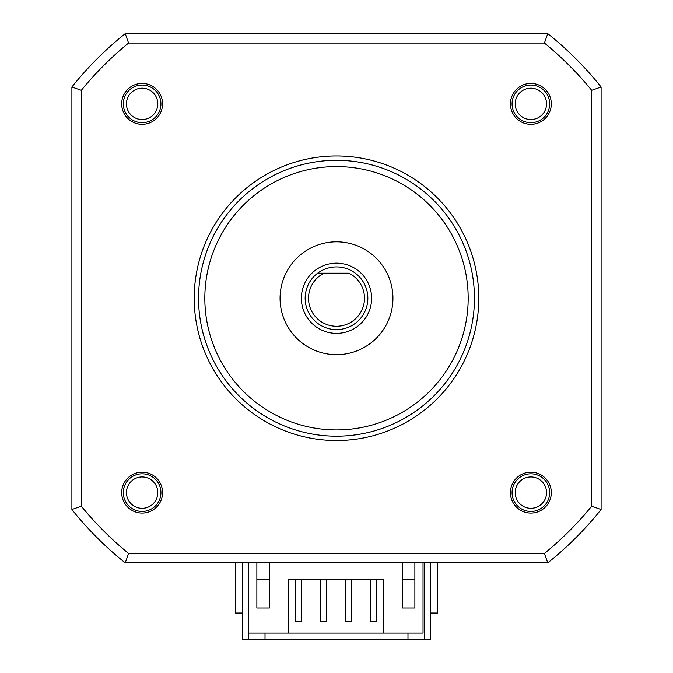 <?xml version="1.0" encoding="UTF-8"?>
<svg xmlns="http://www.w3.org/2000/svg" width="673" height="673" viewBox="0 0 673 673"><rect width="100%" height="100%" fill="white"/><g stroke="black" fill="none" stroke-linecap="round" stroke-linejoin="round"><path stroke-width="1.01" d="M242.448 562.855L242.448 639.35L248.716 639.35L248.716 562.855M430.552 562.855L430.552 639.35L424.284 639.35L424.284 562.855M407.981 633.083L407.981 639.35L265.019 639.35L265.019 633.083M248.716 639.35L265.019 639.35M407.981 639.35L424.284 639.35M269.41 579.781L256.867 579.781L256.867 607.997L256.867 562.855M383.526 633.083L288.221 633.083L288.221 579.781L383.526 579.781L383.526 633.083L423.031 633.083L423.031 562.855M402.336 579.781L414.879 579.781L414.879 607.997L402.336 607.997L402.336 562.855M414.879 562.855L414.879 607.997M288.221 633.083L248.716 633.083M256.867 607.997L269.41 607.997L269.41 562.855M376.628 579.781L376.628 621.171L370.36 621.171L370.36 579.781M351.55 579.781L351.55 621.171L345.274 621.171L345.274 579.781M326.464 579.781L326.464 621.171L320.197 621.171L320.197 579.781M301.386 579.781L301.386 621.171L295.119 621.171L295.119 579.781M392.931 298.248A56.431 56.431 0 0 1 336.5 354.679A56.431 56.431 0 0 1 280.069 298.248A56.431 56.431 0 0 1 336.5 241.817A56.431 56.431 0 0 1 392.931 298.248M336.5 166.576A131.672 131.672 0 0 1 468.172 298.248A131.672 131.672 0 0 1 336.5 429.929A131.672 131.672 0 0 1 204.828 298.248A131.672 131.672 0 0 1 336.5 166.576M336.5 436.197A137.948 137.948 0 0 0 474.448 298.248A137.948 137.948 0 0 0 336.5 160.309A137.948 137.948 0 0 0 198.552 298.248A137.948 137.948 0 0 0 336.5 436.197M336.5 440.537A142.289 142.289 0 0 0 478.789 298.248A142.289 142.289 0 0 0 336.5 155.968A142.289 142.289 0 0 0 194.211 298.248A142.289 142.289 0 0 0 336.5 440.537M81.324 90.325A329.164 329.164 0 0 1 128.568 43.072L544.432 43.072A329.164 329.164 0 0 1 591.676 90.325L591.676 506.18A329.164 329.164 0 0 1 544.432 553.425L128.568 553.425A329.164 329.164 0 0 1 81.324 506.18L81.324 90.325L71.902 86.994L71.902 509.511L81.324 506.18M142.121 513.07A20.442 20.442 0 0 0 162.563 492.628A20.442 20.442 0 0 0 142.121 472.185A20.442 20.442 0 0 0 121.687 492.628A20.442 20.442 0 0 0 142.121 513.07M121.687 103.878A20.442 20.442 0 0 0 142.121 124.32A20.442 20.442 0 0 0 162.563 103.878A20.442 20.442 0 0 0 142.121 83.435A20.442 20.442 0 0 0 121.687 103.878M530.879 83.435A20.442 20.442 0 0 0 510.437 103.878A20.442 20.442 0 0 0 530.879 124.32A20.442 20.442 0 0 0 551.313 103.878A20.442 20.442 0 0 0 530.879 83.435M551.313 492.628A20.442 20.442 0 0 0 530.879 472.185A20.442 20.442 0 0 0 510.437 492.628A20.442 20.442 0 0 0 530.879 513.07A20.442 20.442 0 0 0 551.313 492.628M546.552 492.628A15.672 15.672 0 0 0 530.879 476.955A15.672 15.672 0 0 0 515.198 492.628A15.672 15.672 0 0 0 530.879 508.3A15.672 15.672 0 0 0 546.552 492.628M142.121 508.3A15.672 15.672 0 0 0 157.802 492.628A15.672 15.672 0 0 0 142.121 476.955A15.672 15.672 0 0 0 126.448 492.628A15.672 15.672 0 0 0 142.121 508.3M126.448 103.878A15.672 15.672 0 0 0 142.121 119.55A15.672 15.672 0 0 0 157.802 103.878A15.672 15.672 0 0 0 142.121 88.197A15.672 15.672 0 0 0 126.448 103.878M515.198 103.878A15.672 15.672 0 0 0 530.879 119.55A15.672 15.672 0 0 0 546.552 103.878A15.672 15.672 0 0 0 530.879 88.197A15.672 15.672 0 0 0 515.198 103.878M71.902 509.511A338.586 338.586 0 0 0 125.245 562.855L547.755 562.855A338.586 338.586 0 0 0 601.098 509.511L601.098 86.994A338.586 338.586 0 0 0 547.755 33.65L125.245 33.65L128.568 43.072M125.245 33.65A338.586 338.586 0 0 0 71.902 86.994M125.245 562.855L128.568 553.425M547.755 562.855L544.432 553.425M601.098 509.511L591.676 506.18M544.432 43.072L547.755 33.65A338.586 338.586 0 0 1 601.098 86.994L591.676 90.325M160.931 103.878A18.81 18.81 0 0 1 142.121 122.688A18.81 18.81 0 0 1 123.31 103.878A18.81 18.81 0 0 1 142.121 85.067A18.81 18.81 0 0 1 160.931 103.878M549.69 492.628A18.81 18.81 0 0 1 530.879 511.438A18.81 18.81 0 0 1 512.069 492.628A18.81 18.81 0 0 1 530.879 473.817A18.81 18.81 0 0 1 549.69 492.628M160.931 492.628A18.81 18.81 0 0 1 142.121 511.438A18.81 18.81 0 0 1 123.31 492.628A18.81 18.81 0 0 1 142.121 473.817A18.81 18.81 0 0 1 160.931 492.628M530.879 122.688A18.81 18.81 0 0 1 512.069 103.878A18.81 18.81 0 0 1 530.879 85.067A18.81 18.81 0 0 1 549.69 103.878A18.81 18.81 0 0 1 530.879 122.688M317.69 273.171A31.353 31.353 0 0 0 336.5 329.602A31.353 31.353 0 0 0 355.31 273.171A31.353 31.353 0 0 0 317.69 273.171L324.075 273.171A27.988 27.988 0 0 0 314.678 315.788A27.988 27.988 0 0 0 358.322 315.788A27.988 27.988 0 0 0 348.925 273.171L317.69 273.171A31.353 31.353 0 0 0 336.5 329.602A31.353 31.353 0 0 1 317.69 273.171M437.45 562.855L437.45 613.019L430.552 613.019M242.448 613.019L235.55 613.019L235.55 562.855M336.5 333.362A35.114 35.114 0 0 1 301.386 298.248A35.114 35.114 0 0 1 336.5 263.143A35.114 35.114 0 0 1 371.614 298.248A35.114 35.114 0 0 1 336.5 333.362"/></g></svg>
